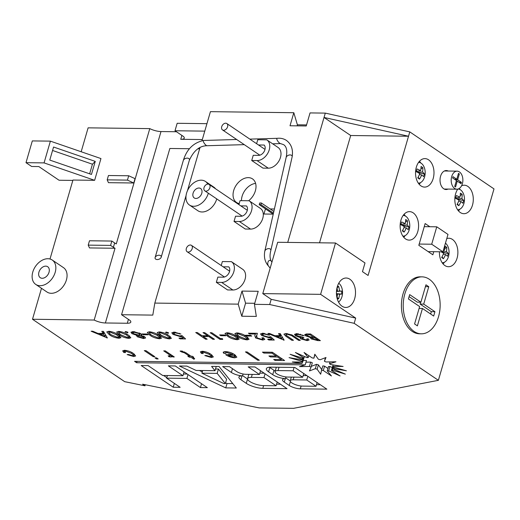 <?xml version="1.0" encoding="UTF-8"?>
<svg xmlns="http://www.w3.org/2000/svg" width="520" height="520" viewBox="0 0 520 520"><rect width="100%" height="100%" fill="white"/><g stroke="black" fill="none" stroke-linecap="round" stroke-linejoin="round"><path stroke-width="0.78" d="M271.382 261.385C269.841 258.83 269.633 255.268 270.777 250.692A3.204 2.093 -23.7 0 0 270.803 250.588A3.204 2.093 -23.7 0 0 270.186 248.989A3.204 2.093 -23.7 0 0 267.039 248.957A3.204 2.093 -23.7 0 0 264.784 251.238A3.204 2.093 -23.7 0 0 264.764 251.329C263.744 257.394 265.057 262.373 268.71 266.266A3.204 2.08 -89.3 0 1 268.515 266.052A3.204 2.08 -89.3 0 1 268.073 261.892A3.204 2.08 -89.3 0 1 270.692 260.618A3.204 2.08 -89.3 0 1 271.161 261.06L271.947 262.048M264.784 251.238L286.117 157.553A3.204 2.093 -23.7 0 1 286.143 157.45A3.204 2.093 -23.7 0 1 288.444 155.246A3.204 2.093 -23.7 0 1 291.519 155.311A3.204 2.093 -23.7 0 1 292.156 156.806A3.204 2.093 -23.7 0 1 292.136 156.904L270.803 250.588M280.586 143.591A3.204 1.008 -126.9 0 1 280.507 143.585A3.204 1.008 -126.9 0 1 279.753 143.254A3.204 1.008 -126.9 0 1 277.297 140.361A3.204 1.008 -126.9 0 1 277.127 138.327A3.204 1.008 -126.9 0 1 277.173 138.327L249.847 139.12M244.257 144.644L207.071 145.724A3.204 1.008 -126.9 0 1 206.993 145.724A3.204 1.008 -126.9 0 1 206.239 145.392A3.204 1.008 -126.9 0 1 203.788 142.493A3.204 1.008 -126.9 0 1 203.613 140.465A3.204 1.008 -126.9 0 1 203.658 140.459L236.665 139.503M206.993 145.724C199.589 145.834 193.713 150.67 189.371 160.232A3.204 2.015 161.5 0 0 189.397 160.141A3.204 2.015 161.5 0 0 188.819 158.561A3.204 2.015 161.5 0 0 185.66 158.412A3.204 2.015 161.5 0 0 183.319 160.478A3.204 2.015 161.5 0 0 183.294 160.556C186.693 149.357 193.466 142.656 203.613 140.465M155.695 259.136A3.204 2.015 161.5 0 0 158.847 259.285A3.204 2.015 161.5 0 0 161.194 257.225A3.204 2.015 161.5 0 0 160.615 255.645A3.204 2.015 161.5 0 0 157.456 255.495A3.204 2.015 161.5 0 0 155.109 257.562A3.204 2.015 161.5 0 0 155.695 259.136M251.368 377.397A10.264 3.068 -163.8 0 0 247.585 378.644A10.264 3.068 -163.8 0 0 249.626 381.407A10.264 3.068 -163.8 0 0 263.51 385.613L276.107 385.775L263.971 377.559L251.368 377.397L252.239 374.4M278.05 370.584A8.079 2.418 -163.8 0 0 275.074 371.566A8.079 2.418 -163.8 0 0 276.679 373.737A8.079 2.418 -163.8 0 0 287.606 377.052L302.679 377.24L293.124 370.773L278.05 370.584L279.019 367.263M293.156 379.808A7.865 2.353 -163.8 0 0 290.257 380.763A7.865 2.353 -163.8 0 0 291.824 382.882A7.865 2.353 -163.8 0 0 302.458 386.106L316.024 386.276L306.728 379.984L293.156 379.808L293.937 377.13M190.294 245.005A3.854 2.698 -55.9 0 0 186.622 247.741A3.854 2.698 -55.9 0 0 187.109 251.726A3.854 2.698 -55.9 0 0 188.247 252.07A3.854 2.698 -55.9 0 0 191.912 249.327A3.854 2.698 -55.9 0 0 191.431 245.349A3.854 2.698 -55.9 0 0 190.294 245.005M207.994 184.1A3.854 2.698 -55.9 0 0 204.321 186.836A3.854 2.698 -55.9 0 0 204.802 190.821A3.854 2.698 -55.9 0 0 205.94 191.159A3.854 2.698 -55.9 0 0 209.612 188.422A3.854 2.698 -55.9 0 0 209.125 184.438A3.854 2.698 -55.9 0 0 207.994 184.1M225.686 123.195A3.854 2.698 -55.9 0 0 222.014 125.931A3.854 2.698 -55.9 0 0 222.502 129.916A3.854 2.698 -55.9 0 0 223.633 130.254A3.854 2.698 -55.9 0 0 227.305 127.517A3.854 2.698 -55.9 0 0 226.817 123.533A3.854 2.698 -55.9 0 0 225.686 123.195M248.625 200.746A14.242 9.971 -55.9 0 0 252.512 178.893A14.242 9.971 -55.9 0 0 248.319 177.639A14.242 9.971 -55.9 0 0 234.748 187.759A14.242 9.971 -55.9 0 0 236.542 202.482A14.242 9.971 -55.9 0 0 239.213 203.587M195.917 198.458A5.7 3.991 -55.9 0 0 201.35 194.409A5.7 3.991 -55.9 0 0 200.629 188.513A5.7 3.991 -55.9 0 0 198.952 188.013A5.7 3.991 -55.9 0 0 193.518 192.062A5.7 3.991 -55.9 0 0 194.239 197.951A5.7 3.991 -55.9 0 0 195.917 198.458M207.786 184.106A14.242 9.971 -55.9 0 0 205.419 181.441A14.242 9.971 -55.9 0 0 201.227 180.18A14.242 9.971 -55.9 0 0 187.655 190.3A14.242 9.971 -55.9 0 0 189.449 205.03A14.242 9.971 -55.9 0 0 193.642 206.284A14.242 9.971 -55.9 0 0 208.325 193.206M189.449 205.03L197.873 210.73A14.242 9.971 -55.9 0 0 202.066 211.984A14.242 9.971 -55.9 0 0 216.749 198.906M49.023 272.272A6.623 4.641 -55.9 0 0 47.697 266.728A6.623 4.641 -55.9 0 0 38.935 272.149A6.623 4.641 -55.9 0 0 40.268 277.7A6.623 4.641 -55.9 0 0 49.023 272.272M32.779 272.07A14.716 10.303 -55.9 0 0 35.73 284.401A14.716 10.303 -55.9 0 0 55.185 272.35A14.716 10.303 -55.9 0 0 52.234 260.026A14.716 10.303 -55.9 0 0 32.779 272.07M35.73 284.401L46.956 292A14.716 10.303 -55.9 0 0 66.41 279.955A14.716 10.303 -55.9 0 0 63.459 267.625L52.234 260.026M349.895 279.253A14.716 9.542 90.7 0 0 346.157 278.018A14.716 9.542 90.7 0 0 336.661 289.673A14.716 9.542 90.7 0 0 342.056 306.221A14.716 9.542 90.7 0 0 345.787 307.457A14.716 9.542 90.7 0 0 355.284 295.802A14.716 9.542 90.7 0 0 349.895 279.253M422.038 276.855L420.231 276.829A28.483 18.466 90.7 0 0 401.85 299.377A28.483 18.466 90.7 0 0 412.288 331.416A28.483 18.466 90.7 0 0 419.51 333.794L421.317 333.821A28.483 18.466 90.7 0 0 439.699 311.272A28.483 18.466 90.7 0 0 429.26 279.233A28.483 18.466 90.7 0 0 422.038 276.855A28.483 18.466 90.7 0 0 403.656 299.397A28.483 18.466 90.7 0 0 414.096 331.442A28.483 18.466 90.7 0 0 421.317 333.821M454.63 188.435A9.022 5.85 90.7 0 0 456.918 189.189A9.022 5.85 90.7 0 0 462.735 182.052A9.022 5.85 90.7 0 0 459.433 171.906A9.022 5.85 90.7 0 0 457.145 171.151A9.022 5.85 90.7 0 0 451.328 178.289A9.022 5.85 90.7 0 0 454.63 188.435M448.227 171.041A9.496 6.156 90.7 0 0 446.31 170.541A9.496 6.156 90.7 0 0 440.18 178.055A9.496 6.156 90.7 0 0 443.664 188.734A9.496 6.156 90.7 0 0 446.069 189.527A9.496 6.156 90.7 0 0 448 189.078M405.568 238.927A14.242 9.237 -89.3 0 1 400.348 222.911A14.242 9.237 -89.3 0 1 409.539 211.633A14.242 9.237 -89.3 0 1 413.147 212.823A14.242 9.237 -89.3 0 1 418.366 228.846A14.242 9.237 -89.3 0 1 409.175 240.117A14.242 9.237 -89.3 0 1 405.568 238.927M420.973 185.9A14.242 9.237 -89.3 0 1 415.753 169.884A14.242 9.237 -89.3 0 1 424.944 158.613A14.242 9.237 -89.3 0 1 428.551 159.803A14.242 9.237 -89.3 0 1 433.771 175.819A14.242 9.237 -89.3 0 1 424.58 187.096A14.242 9.237 -89.3 0 1 420.973 185.9M439.439 251.771A14.242 9.237 90.7 0 0 444.86 265.531A14.242 9.237 90.7 0 0 448.474 266.721A14.242 9.237 90.7 0 0 457.665 255.45A14.242 9.237 90.7 0 0 452.446 239.428A14.242 9.237 90.7 0 0 448.832 238.238A14.242 9.237 90.7 0 0 446.784 238.569M457.795 189.098A14.242 9.237 90.7 0 0 460.272 212.505A14.242 9.237 90.7 0 0 463.879 213.701A14.242 9.237 90.7 0 0 473.07 202.423A14.242 9.237 90.7 0 0 467.851 186.407A14.242 9.237 90.7 0 0 464.243 185.211A14.242 9.237 90.7 0 0 461.572 185.783M350.695 135.512L408.525 136.24L368.082 275.457L362.466 271.655L364.995 262.958L335.517 243.003L277.693 242.275L262.776 293.611L271.2 299.312L269.678 304.531L354.178 323.317L438.386 380.322L494 188.903L409.786 131.892L325.293 113.113L324.031 117.462L350.695 135.512L319.527 242.801M287.729 242.405L324.031 117.462L408.525 136.24L409.786 131.892M201.981 140.738L210.431 111.663L293.813 112.716L290.017 125.762L306.248 125.97L310.043 112.918L325.293 113.113M254.728 303.29L245.577 303.18L241.989 291.083L238.199 304.135L154.817 303.089L186.089 195.455M187.453 190.743L200.057 147.368M241.989 291.083L258.219 291.291L254.43 304.343L269.678 304.531M265.473 208.878L263.933 214.019L273.234 214.136L259.207 204.639L260.917 204.659L273.455 213.148M274.404 208.988L270.153 208.936M223.113 266.793L228.794 266.864A6.175 4.323 -55.9 0 1 228.826 273.234A6.175 4.323 -55.9 0 1 223.171 277.18L217.847 277.115L216.333 282.334L227.558 289.939L232.882 290.004A11.869 8.307 -55.9 0 0 244.186 281.574A11.869 8.307 -55.9 0 0 242.691 269.302A11.869 8.307 -55.9 0 0 242.632 269.262L231.524 261.736M258.505 144.983L264.186 145.054A6.175 4.323 -55.9 0 1 264.219 151.417A6.175 4.323 -55.9 0 1 258.557 155.37L253.24 155.305L251.719 160.524L262.951 168.123L268.268 168.188A11.869 8.307 -55.9 0 0 279.578 159.757A11.869 8.307 -55.9 0 0 278.083 147.485A11.869 8.307 -55.9 0 0 278.025 147.446L266.916 139.925M215.572 188.806A14.242 9.971 -55.9 0 0 213.844 187.142L205.419 181.441M240.806 205.888L246.493 205.959A6.175 4.323 -55.9 0 1 246.519 212.322A6.175 4.323 -55.9 0 1 240.864 216.275L235.541 216.209L234.026 221.429L245.252 229.028L250.575 229.099A11.869 8.307 -55.9 0 0 261.885 220.662A11.869 8.307 -55.9 0 0 260.39 208.39A11.869 8.307 -55.9 0 0 260.332 208.351L249.217 200.831M254.43 304.343L256.334 316.413L241.781 316.231L238.199 304.135M154.817 303.089L152.802 315.107L121.556 314.717L169.852 148.473L189.423 148.72M105.385 322.978A9.496 2.841 16.2 0 1 94.178 320.041L115.031 248.255L89.499 247.936L88.224 245.122L110.591 245.401L111.852 241.053L114.66 242.951A9.496 2.841 -163.8 0 0 116.291 243.906L149.786 128.615A9.496 2.841 -163.8 0 0 160.999 131.553L105.385 322.978L127.302 323.252A9.496 2.841 16.2 0 0 130.806 322.101A9.496 2.841 16.2 0 0 130.091 320.489L121.556 314.717M94.178 320.041L32.5 319.261L124.703 381.674L144.976 385.801L142.61 384.196L259.214 407.907L293.547 408.337L438.386 380.322M109.33 334.704L106.749 331.929L108.778 331.272C112.638 331.74 115.798 332.924 118.248 334.815L120.965 337.656L119.106 338.26C115.174 337.825 111.91 336.642 109.33 334.704L109.616 333.723M125.528 331.572L125.353 332.189L125.781 331.565L127.946 332.221L127.673 332.846L125.073 331.78M127.946 332.221L127.673 332.846L127.868 332.176M141.953 333.95L147.141 334.016L148.278 334.782L143.084 334.718L141.953 333.95M159.77 335.341L157.19 332.566L159.218 331.903C163.078 332.377 166.238 333.56 168.688 335.452L171.399 338.293L169.546 338.897C165.607 338.462 162.351 337.279 159.77 335.341L160.056 334.36M181.994 335.621L185.575 338.929L180.089 338.865L178.958 338.098L183.112 338.15L181.467 336.583L180.525 336.694L173.05 334.418L171.802 332.793L174.174 332.092L180.895 334.022L175.247 332.859L173.836 333.34L174.714 334.471L179.621 335.926L181.994 335.621M220.474 338.618L222.424 338.644L222.742 339.397L219.986 339.365L210.165 332.716L211.783 332.735L220.474 338.618M227.558 336.193L224.978 333.418L227.006 332.761C230.867 333.229 234.026 334.412 236.477 336.31L239.194 339.144L237.334 339.749C233.402 339.32 230.139 338.13 227.558 336.193L227.844 335.212M245.421 335.25L250.614 335.316L251.745 336.082L246.558 336.018L245.421 335.25M270.706 336.739L274.287 340.048L268.801 339.982L267.67 339.216L271.824 339.268L270.179 337.701L269.236 337.812L261.762 335.537L260.514 333.912L262.886 333.209L269.607 335.14L263.959 333.976L262.548 334.457L263.425 335.589L268.333 337.044L270.706 336.739M292.071 334.978L300.267 340.379L298.642 340.36L291.395 335.478L287.131 334.269L285.883 334.672L286.169 335.283L293.456 340.288L291.831 340.269L285.922 336.271L283.901 334.152L285.935 333.502L292.071 334.978M307.041 333.938L310.55 333.976L320.378 340.632L317.805 340.6L311.096 338.871L310.557 337.545L305.643 335.829L304.726 334.568L307.041 333.938M310.258 337.812L310.719 336.986M200.434 387.569L207.357 387.654L175.299 365.957L168.376 365.865L182.956 375.732L162.675 375.479L148.102 365.612L141.18 365.521L173.232 387.225L180.154 387.309L166.634 378.157L186.908 378.411L200.434 387.569L201.546 383.721M219.063 366.503L211.588 366.412L215.02 370.695L196.118 370.454L186.894 366.1L179.419 366.009L225.752 387.887L236.321 388.018L219.063 366.503M254.982 366.957L248.19 366.873L259.441 374.491L245.863 374.322A6.773 2.028 16.2 0 1 236.704 371.547L229.45 366.639L222.658 366.548L231.374 372.457A8.262 2.47 -163.8 0 0 242.561 375.843A9.88 2.951 -163.8 0 0 238.927 377.039A9.88 2.951 -163.8 0 0 240.89 379.697L246.266 383.338A12.233 3.659 -163.8 0 0 262.815 388.349L287.04 388.654L254.982 366.957M300.307 388.824L326.865 389.162L294.814 367.458L270.959 367.159A12.48 3.731 -163.8 0 0 266.351 368.674A12.48 3.731 -163.8 0 0 268.6 371.872L272.714 374.66A9.789 2.925 -163.8 0 0 285.441 378.657A8.879 2.652 -163.8 0 0 282.529 379.73A8.879 2.652 -163.8 0 0 284.297 382.122L289.244 385.469A8.184 2.444 -163.8 0 0 300.307 388.824L301.125 386.022M315.322 368.674A16.614 4.966 -163.8 0 0 317.128 369.2L320.664 374.212L321.568 370.221A16.614 4.966 -163.8 0 0 323.303 370.507L331.422 375.973L327.223 370.851A16.614 4.966 -163.8 0 0 328.627 370.851L340.093 375.941L331.442 370.474A16.614 4.966 -163.8 0 0 332.293 370.182L345.358 374.121L333.567 369.142A16.614 4.966 -163.8 0 0 333.691 368.843A16.614 4.966 -163.8 0 0 333.743 368.609L346.418 370.799L333.288 367.062A16.614 4.966 -163.8 0 0 332.755 366.36L343.115 366.47L330.636 364.54A16.614 4.966 -163.8 0 0 329.478 363.786L335.946 361.797L326.027 361.972A16.614 4.966 -163.8 0 0 324.422 361.276L326.001 357.487L320.151 359.749A16.614 4.966 -163.8 0 0 318.338 359.216L314.802 354.204L313.905 358.196A16.614 4.966 -163.8 0 0 312.169 357.916L304.05 352.45L308.243 357.565A16.614 4.966 -163.8 0 0 306.846 357.572L295.38 352.476L304.031 357.942A16.614 4.966 -163.8 0 0 303.18 358.235L290.115 354.296L301.899 359.275A16.614 4.966 -163.8 0 0 301.776 359.574A16.614 4.966 -163.8 0 0 301.73 359.814L289.055 357.624L302.185 361.361A16.614 4.966 -163.8 0 0 302.718 362.057L292.357 361.953L302.022 363.441L134.57 361.335L136.656 362.746L305.221 364.871L299.526 366.62L309.445 366.444A16.614 4.966 -163.8 0 0 311.051 367.14L309.465 370.929L315.322 368.674L316.589 364.319A16.614 4.966 -163.8 0 0 318.396 364.851L317.128 369.2M153.257 356.7L144.3 350.636L145.919 350.656L154.876 356.72L153.257 356.7L153.517 355.797M168.48 354.101L163.722 350.876L165.341 350.903L174.297 356.96L172.881 356.947L171.626 356.096L171.815 356.753L171.022 357.026L168.974 356.72L168.142 355.797L169.663 356.07L170.008 355.31L168.48 354.101L168.74 353.204M170.671 354.51L170.281 355.843L170.313 354.269M209.475 354.438L203.593 352.216L202.494 352.56L203.236 353.568L201.461 353.444L200.356 351.839L202.124 351.26C205.667 351.618 208.644 352.671 211.055 354.425L213.35 356.922L211.406 357.532L204.802 355.57L206.264 355.485L209.976 356.577L211.153 356.2L209.475 354.438L209.722 353.594M257.712 360.204L245.453 351.91L247.072 351.929L259.331 360.224L257.712 360.204L257.972 359.307M263.861 353.08L262.45 352.125L272.363 352.248L284.615 360.542L275.113 360.425L273.695 359.469L281.385 359.567L277.615 357.012L270.329 356.922L268.918 355.966L276.198 356.057L271.954 353.184L263.861 353.08L264.134 352.144M232.745 354.465L226.798 352.508L225.485 353.431L223.743 353.308L223.178 352.19L225.42 351.553C229.028 351.845 232.122 352.892 234.683 354.699L236.853 357.168L234.78 357.832C231.186 357.481 228.15 356.415 225.667 354.64L232.745 354.465L232.98 353.672M225.719 351.559L225.485 353.431M184.386 352.775L181.603 351.969L180.083 351.072L181.161 350.994L186.062 352.833L191.087 356.232L192.303 356.252L193.719 357.207L192.504 357.195L194.681 358.67L193.96 359.255L190.886 357.175L189.267 357.149L187.85 356.194L189.469 356.213L184.386 352.775L184.639 351.923M156.553 358.93L154.98 357.871L156.598 357.89L158.171 358.95L156.553 358.93L156.812 358.033M131.787 353.457L125.905 351.24L124.806 351.585L125.548 352.593L123.767 352.463L122.668 350.863L124.436 350.279C127.978 350.636 130.956 351.696 133.367 353.45L135.662 355.94L133.718 356.558L127.114 354.594L128.577 354.51L132.288 355.596L133.465 355.219L131.787 353.457L132.035 352.619M302.347 338.878L306.065 339.865L307.119 339.567L306.858 338.871L308.412 338.891L309.101 340.054L307.216 340.632L300.697 338.839L300.228 337.551L295.555 335.784L294.515 334.347L296.913 333.638L304.239 335.738L298.031 334.406L296.445 334.854L297.07 335.731L302.822 337.149L303.947 337.916L301.951 338.332L302.347 338.878M299.936 337.857L300.404 336.941M280.221 333.6L284.147 340.171L267.897 333.444L269.562 333.463L274.632 335.621L279.806 335.686L278.577 333.574L280.221 333.6M256.666 336.057L257.296 338.013L261.671 339.307L262.847 338.929L261.944 337.805L263.549 337.825L264.803 339.424L262.743 340.074L255.691 338L254.742 335.634L255.431 334.035L249.574 333.964L248.436 333.197L257.355 333.307L256.685 335.998M237.452 336.317L234.871 333.541L236.899 332.885C240.76 333.353 243.919 334.536 246.369 336.434L249.087 339.268L247.228 339.879C243.295 339.443 240.032 338.254 237.452 336.317L237.738 335.335M219.635 334.925L224.828 334.99L225.959 335.757L220.772 335.693L219.635 334.925M203.028 332.625L204.646 332.644L214.474 339.293L212.849 339.274L208.819 336.544L203.144 336.473L207.175 339.203L205.556 339.183L195.728 332.534L197.353 332.553L202.014 335.706L207.688 335.777L203.028 332.625M166.075 332.085L165.893 332.703L166.328 332.079L168.493 332.735L168.22 333.359L165.613 332.293M168.493 332.735L168.22 333.359L168.415 332.683M149.877 335.218L147.297 332.442L149.325 331.78C153.185 332.248 156.345 333.431 158.795 335.329L161.506 338.163L159.653 338.774C155.714 338.338 152.458 337.155 149.877 335.218L150.163 334.23M143.631 338.572L137.156 336.732L136.89 335.381L131.957 333.645L130.936 332.228L133.38 331.578L140.797 333.704L141.694 334.893L140.933 335.433L144.8 336.85L145.594 337.968L143.631 338.572L144.228 336.505M136.441 335.757L137.04 334.867M119.223 334.828L116.642 332.053L118.671 331.396C122.531 331.864 125.691 333.047 128.141 334.945L130.858 337.779L128.999 338.384C125.067 337.954 121.803 336.765 119.223 334.828L119.509 333.847M103.448 331.37L107.374 337.948L91.124 331.214L92.788 331.233L97.858 333.392L103.031 333.457L101.803 331.351L103.448 331.37M251.719 160.524L257.043 160.589A11.869 8.307 -55.9 0 0 268.353 152.159A11.869 8.307 -55.9 0 0 266.858 139.887A11.869 8.307 -55.9 0 0 266.799 139.847L257.757 139.731L256.607 143.696M234.026 221.429L239.35 221.494A11.869 8.307 -55.9 0 0 250.653 213.064A11.869 8.307 -55.9 0 0 249.158 200.792A11.869 8.307 -55.9 0 0 249.1 200.753L240.065 200.636L238.914 204.607M216.333 282.334L221.65 282.406A11.869 8.307 -55.9 0 0 232.96 273.969A11.869 8.307 -55.9 0 0 231.465 261.697A11.869 8.307 -55.9 0 0 231.406 261.658L222.372 261.547L221.221 265.512M199.628 148.85L197.743 148.824M107.185 179.862L108.453 175.513L128.707 175.767L135.024 178.646L133.757 182.994L108.459 182.676L107.185 179.862L127.445 180.115L133.757 182.994M32.5 319.261L41.496 288.301M50.005 259.012L72.95 180.044L94.634 180.317L100.952 158.567L50.388 141.141L44.07 162.897L94.634 180.317M81.172 151.749L88.114 127.842L149.786 128.615M429.839 226.727L425.146 223.555L418.828 245.303L432.861 254.806L433.765 251.7M271.2 299.312L355.693 318.091L320.606 294.339L335.517 243.003M355.693 318.091L354.178 323.317M95.258 161.388L53.56 147.024L49.77 160.076L91.462 174.441L95.258 161.388L92.43 164.216L89.642 173.81M128.707 175.767L127.445 180.115M111.852 241.053L89.492 240.767L88.224 245.122M115.031 248.255A9.496 2.841 16.2 0 1 113.399 247.299L114.66 242.951M110.591 245.401L113.399 247.299M306.553 124.924L297.394 124.806L293.813 112.716M176.475 131.749L160.999 131.553M206.941 123.669L177.171 123.292L175 130.754L183.534 136.532A9.496 2.841 -163.8 0 1 184.249 138.138A9.496 2.841 -163.8 0 1 180.745 139.295L181.877 135.408M458.49 210.919A14.242 9.237 90.7 0 0 459.778 209.235M460.025 189.572A14.242 9.237 90.7 0 0 459.277 188.461M443.085 263.939A14.242 9.237 90.7 0 0 444.366 262.262M419.484 161.252A14.242 9.237 -89.3 0 1 420.726 162.968M420.478 182.631A14.242 9.237 -89.3 0 1 419.198 184.314M404.079 214.279A14.242 9.237 -89.3 0 1 405.321 215.995M405.074 235.658A14.242 9.237 -89.3 0 1 403.787 237.341M436.761 226.817L431.704 244.218L442.936 251.817L447.993 234.416L436.761 226.817L424.249 226.655M442.936 251.817L428.175 251.635M431.704 244.218L419.192 244.062M459.349 173.933L458.504 173.362L456.8 179.238L453.011 176.67L452.634 177.977L456.424 180.537L454.714 186.414L455.559 186.986L457.262 181.109L461.051 183.677L461.428 182.37L457.639 179.803L459.349 173.933L458.348 173.921M339.736 300.963L338.579 302.166M72.839 180.414L59.052 180.245L38.844 166.562L31.616 166.472L26 162.669L32.318 140.913L50.388 141.141M26 162.669L44.07 162.897M92.43 164.216L52.559 150.475M145.288 384.741L144.976 385.801M202.326 139.562L180.745 139.295M175 130.754L204.776 131.131M297.089 125.853L297.394 124.806M245.577 303.18L241.781 316.231M255.606 183.391A14.242 9.971 -55.9 0 0 241.462 200.655M260.917 204.659L261.397 203.008L259.688 202.989L259.207 204.639M273.195 214.136L265.421 208.878M261.397 203.008L273.845 211.439M275.379 359.489L275.113 360.425M281.678 358.553L281.385 359.567M277.908 355.999L277.615 357.012M270.601 355.986L270.329 356.922M276.49 355.043L276.198 356.057M272.226 352.248L271.954 353.184M227.039 351.676L226.798 352.508M224.231 351.611L223.743 353.308M235.521 355.297L234.78 357.832M233.376 356.87L234.871 356.421L234.162 355.42L228.293 355.349L230.419 356.337L233.376 356.87M234.422 354.523L234.162 355.42M228.566 354.413L228.293 355.349M203.821 351.416L203.593 352.216M202.092 351.26L201.461 353.444M212.089 355.186L211.406 357.532M182.507 351.13L182.273 351.949M181.877 351.032L181.603 351.969M192.699 356.519L192.504 357.195M194.22 358.351L193.96 359.255M191.159 356.239L190.886 357.175M189.787 355.355L189.267 357.149M189.728 355.316L189.469 356.213M173.108 356.161L172.881 356.947M171.86 355.316L171.626 356.096M171.574 355.121L171.022 357.026M169.175 356.025L168.974 356.72M126.133 350.441L125.905 351.24M124.403 350.279L123.767 352.463M134.401 354.211L133.718 356.558M311.272 366.366L316.589 364.319M306 362.18L310.713 362.096A16.614 4.966 -163.8 0 0 312.312 362.791L311.051 367.14M310.713 362.096L309.445 366.444M303.173 360.477L306.481 360.516L305.221 364.871M137.053 361.361L136.656 362.746M302.425 362.057L302.022 363.441M303.901 357.981L302.718 362.057M303.095 358.209L302.185 361.361M301.867 359.346L301.73 359.814M302.283 357.968L301.899 359.275M304.447 356.506L304.031 357.942M308.802 355.647L308.243 357.565M314.99 354.471L313.905 358.196M325.462 357.701L324.422 361.276M330.031 361.901L329.478 363.786M333.171 364.936L332.755 366.36M334.12 367.296L333.743 368.609M334.106 367.296L333.567 369.142M333.223 366.964L332.293 370.182M332.832 366.087A16.614 4.966 -163.8 0 1 332.703 366.125L331.442 370.474M327.223 370.851L328.49 366.503A16.614 4.966 -163.8 0 0 329.888 366.496L332.286 367.562M329.888 366.496L328.627 370.851M321.568 370.221L322.829 365.872A16.614 4.966 -163.8 0 0 324.565 366.151L327.932 368.42M324.565 366.151L323.303 370.507M318.396 364.851L321.744 369.597M316.498 384.663L320.294 384.709M285.675 377.851L290.231 380.933M285.942 376.935L285.441 378.657M269.445 367.211A12.48 3.731 -163.8 0 0 269.861 367.517L273.981 370.305A9.789 2.925 -163.8 0 0 275.217 371.053M269.861 367.517L268.6 371.872M306.858 375.615L303.167 375.57M317.109 382.551L316.024 386.276M307.808 376.259L306.728 379.984M303.764 373.516L302.679 377.24M294.093 367.451L293.124 370.773M276.582 384.156L280.469 384.209M242.613 375.661L247.533 378.989A12.233 3.659 -163.8 0 0 247.553 379.002M243.094 373.997L242.561 375.843M260.539 370.715L259.441 374.491M264.192 373.191L259.838 373.139M277.206 381.999L276.107 385.775M265.07 373.782L263.971 377.559M225.576 382.856L227.019 383.532L232.785 383.604M227.019 383.532L225.752 387.887M199.407 370.494L202.293 371.859M216.249 366.47L215.02 370.695M202.683 370.539L201.91 373.191L223.893 383.572L225.362 383.591L226.629 379.236L218.439 369.031L215.514 368.992M218.439 369.031L217.178 373.38L201.91 373.191M225.362 383.591L217.178 373.38M188.025 374.569L186.908 378.411M183.456 374.004L187.258 374.049M167.394 375.538L166.634 378.157M174.35 383.376L173.232 387.225M163.592 375.492L166.784 377.65M184.067 371.891L182.956 375.732M311.623 337.064L311.096 338.871M306.183 333.957L305.643 335.829M316.466 339.826L317.623 339.84L314.724 337.883L312.24 338.228L312.735 338.904L316.466 339.826M317.882 338.943L317.623 339.84M314.983 336.979L314.724 337.883M313.19 337.11L310.063 334.724L306.709 335.088L307.242 335.829L310.837 336.999L313.19 337.11M313.853 336.213L313.593 337.116M309.043 333.964L308.822 334.711M310.284 333.976L310.063 334.724M307.723 338.884L307.216 340.632M301.217 337.044L300.697 338.839M298.35 336.375L298.168 337.012M296.173 333.658L295.555 335.784M302.861 335.043L302.666 335.719M300.547 334.191L300.378 334.769M298.226 333.729L298.031 334.406M298.909 339.456L298.642 340.36M291.603 334.763L291.395 335.478M287.326 333.6L287.131 334.269M292.097 339.372L291.831 340.269M283.81 339.599L283.641 340.165M280.351 333.814L279.806 335.686M276.367 336.394L281.749 338.715L280.325 336.447L276.367 336.394L276.582 335.641M282.25 336.993L281.749 338.715M280.846 334.64L280.325 336.447M269.022 339.228L268.801 339.982M272.168 338.091L271.824 339.268M270.439 336.804L270.179 337.701M269.483 336.973L269.236 337.812M262.438 333.216L261.762 335.537M268.222 334.432L268.021 335.114M264.154 333.3L263.959 333.976M263.4 337.818L262.743 340.074M257.231 333.827L255.691 338M256.952 333.651L256.49 333.3M255.651 333.288L255.431 334.035M249.789 333.216L249.574 333.964M246.772 335.27L246.558 336.018M247.904 337.551L247.228 339.879M246.058 339.112L247.091 338.728L244.751 336.414L237.998 333.651L236.841 334.048L239.077 336.343L246.058 339.112M238.192 332.988L237.998 333.651M238.011 337.428L237.334 339.749M236.165 338.981L237.198 338.604L234.858 336.291L228.105 333.528L226.947 333.925L229.183 336.219L236.165 338.981M228.3 332.865L228.105 333.528M220.987 334.945L220.772 335.693M220.246 338.468L219.986 339.365M213.115 338.377L212.849 339.274M209.086 335.647L208.819 336.544M203.365 335.725L203.144 336.473M205.816 338.286L205.556 339.183M207.948 334.88L207.688 335.777M180.31 338.111L180.089 338.865M183.456 336.973L183.112 338.15M181.727 335.686L181.467 336.583M180.772 335.855L180.525 336.694M173.725 332.098L173.05 334.418M179.511 333.313L179.309 334.003M175.442 332.183L175.247 332.859M170.222 336.576L169.546 338.897M168.376 338.13L169.41 337.753L167.069 335.433L160.31 332.67L159.159 333.073L161.395 335.361L168.376 338.13M160.505 332.007L160.31 332.67M160.329 336.447L159.653 338.774M158.483 338.007L159.517 337.63L157.177 335.309L150.417 332.547L149.266 332.95L151.502 335.238L158.483 338.007M150.612 331.883L150.417 332.547M143.305 333.964L143.084 334.718M137.67 334.951L137.156 336.732M132.548 331.597L131.957 333.645M141.316 334.113L140.933 335.433M138.847 336.798L142.565 337.805L143.676 337.467L143.202 336.843L139.497 335.757L138.365 336.109L138.847 336.798M140.198 333.34L139.497 335.757M143.41 336.128L143.202 336.843M133.536 333.638L138.333 334.99L139.769 334.522L139.12 333.645L134.498 332.345L132.931 332.781L133.536 333.638M134.7 331.656L134.498 332.345M139.334 332.917L139.12 333.645M129.675 336.063L128.999 338.384M127.829 337.616L128.863 337.24L126.523 334.925L119.769 332.163L118.612 332.56L120.848 334.854L127.829 337.616M119.958 331.5L119.769 332.163M119.782 335.94L119.106 338.26M117.936 337.493L118.97 337.116L116.63 334.802L109.876 332.039L108.719 332.436L110.955 334.731L117.936 337.493M110.065 331.377L109.876 332.039M107.029 337.376L106.867 337.942M103.578 331.584L103.031 333.457M99.587 334.165L104.975 336.492L103.545 334.217L99.587 334.165L99.808 333.418M105.476 334.763L104.975 336.492M104.072 332.417L103.545 334.217M262.776 293.611L320.606 294.339M455.293 179.777L457.639 179.803M459.082 182.338L461.428 182.37M456.261 181.097L457.262 181.109M454.447 179.205L456.8 179.238M457.6 209.749A10.374 6.721 90.7 0 0 463.892 203.528A10.374 6.721 90.7 0 0 460.519 189.872A10.374 6.721 90.7 0 0 458.12 189.014M458.718 201.123L460.967 201.533A16.445 3.809 -159.4 0 1 462.846 203.249A15.763 15.002 3.3 0 0 463.313 201.897A15.763 15.002 3.3 0 0 463.645 200.512L457.554 199.362M460.967 201.533A16.445 12.538 127.9 0 1 458.816 205.68L457.412 203.847M455.598 198.029L459.914 197.288A16.445 5.98 11.6 0 0 456.32 195.546A15.763 2.171 108.7 0 1 455.936 196.905A15.763 2.171 108.7 0 1 455.52 198.289A16.445 3.809 -159.4 0 1 459.056 200.239A16.445 10.367 -59.1 0 1 457.048 204.477A15.763 2.75 44.1 0 0 458.816 205.68M459.914 197.288A16.445 10.367 -59.1 0 0 460.35 193.122A15.763 10.088 159.4 0 1 462.118 194.317A16.445 12.538 127.9 0 1 461.825 198.582A16.445 5.98 11.6 0 1 463.645 200.512M461.825 198.582L456.599 198.842M462.118 194.317L460.213 195.585M456.859 197.815L455.871 198.471M402.896 236.165A10.374 6.721 90.7 0 0 409.188 229.951A10.374 6.721 90.7 0 0 405.815 216.294A10.374 6.721 90.7 0 0 403.156 215.43M404.014 227.546L406.263 227.955A16.445 3.809 -159.4 0 1 408.142 229.671A15.763 15.002 3.3 0 0 408.61 228.319A15.763 15.002 3.3 0 0 408.941 226.928L402.851 225.784M406.263 227.955A16.445 12.538 127.9 0 1 404.112 232.102L402.707 230.269M400.894 224.452L405.21 223.711A16.445 5.98 11.6 0 0 401.615 221.969A15.763 2.171 108.7 0 1 401.232 223.321A15.763 2.171 108.7 0 1 400.816 224.712A16.445 3.809 -159.4 0 1 404.352 226.661A16.445 10.367 -59.1 0 1 402.344 230.9A15.763 2.75 44.1 0 0 404.112 232.102M405.21 223.711A16.445 10.367 -59.1 0 0 405.646 219.544A15.763 10.088 159.4 0 1 407.413 220.74A16.445 12.538 127.9 0 1 407.121 224.998A16.445 5.98 11.6 0 1 408.941 226.928M407.121 224.998L401.895 225.264M407.413 220.74L405.509 222.008M402.155 224.237L401.167 224.887M418.301 183.144A10.374 6.721 90.7 0 0 424.593 176.924A10.374 6.721 90.7 0 0 421.219 163.267A10.374 6.721 90.7 0 0 418.561 162.403M419.419 174.519L421.668 174.928A16.445 3.809 -159.4 0 1 423.553 176.644A15.763 15.002 3.3 0 0 424.015 175.292A15.763 15.002 3.3 0 0 424.346 173.908L418.256 172.757M421.668 174.928A16.445 12.538 127.9 0 1 419.517 179.075L418.113 177.242M416.299 171.425L420.622 170.683A16.445 5.98 11.6 0 0 417.021 168.942A15.763 2.171 108.7 0 1 416.637 170.3A15.763 2.171 108.7 0 1 416.221 171.685A16.445 3.809 -159.4 0 1 419.763 173.641A16.445 10.367 -59.1 0 1 417.749 177.873A15.763 2.75 44.1 0 0 419.517 179.075M420.622 170.683A16.445 10.367 -59.1 0 0 421.05 166.517A15.763 10.088 159.4 0 1 422.819 167.713A16.445 12.538 127.9 0 1 422.526 171.977A16.445 5.98 11.6 0 1 424.346 173.908M422.526 171.977L417.307 172.237M422.819 167.713L420.914 168.981M417.56 171.21L416.579 171.867M338.52 302.055A10.374 6.721 90.7 0 0 342.537 292.513A10.374 6.721 90.7 0 0 338.754 283.238M336.447 293.826L339.541 294.242A16.445 1.3 -175.5 0 0 341.653 294.073A15.763 15.756 -116.3 0 0 341.66 291.077L336.473 291.486M339.541 294.242A16.445 13.539 89 0 1 338.598 298.818L337.038 297.278M337.253 298.87A15.763 6.578 31.8 0 0 338.598 298.818M336.954 297.687A16.445 11.368 -90.6 0 0 337.447 294.268A16.445 1.3 -175.5 0 1 336.473 294.262M336.505 291.077A16.445 0.871 -4.4 0 1 337.454 291.044A16.445 11.368 -90.6 0 0 337.012 287.833M341.66 291.077A16.445 0.871 -4.4 0 0 339.541 291.018A16.445 13.539 89 0 0 338.618 286.423A15.763 6.253 148.7 0 0 337.409 286.397M339.541 291.018L336.486 291.363M336.499 291.174L337.454 291.044M341.653 294.073L336.44 293.651M337.447 294.268L336.459 294.112M338.618 286.423L337.031 287.944M442.195 262.769A10.374 6.721 90.7 0 0 448.487 256.555A10.374 6.721 90.7 0 0 445.451 243.145M443.313 254.15L445.562 254.56A16.445 3.809 -159.4 0 1 447.441 256.276A15.763 15.002 3.3 0 0 447.909 254.924A15.763 15.002 3.3 0 0 448.24 253.533L442.15 252.382M445.562 254.56A16.445 12.538 127.9 0 1 443.411 258.707L442.007 256.874M441.051 251.797A16.445 3.809 -159.4 0 1 443.651 253.266A16.445 10.367 -59.1 0 1 441.643 257.504A15.763 2.75 44.1 0 0 443.411 258.707M443.528 249.769A16.445 5.98 11.6 0 1 444.509 250.315A16.445 10.367 -59.1 0 0 444.945 246.149A15.763 10.088 159.4 0 1 446.713 247.344A16.445 12.538 127.9 0 1 446.42 251.602A16.445 5.98 11.6 0 1 448.24 253.533M446.42 251.602L442.943 251.784M442.364 251.81L441.194 251.869M443.313 250.523L444.509 250.315M446.713 247.344L444.801 248.612M434.941 311.714L423.709 304.109L428.766 286.709L425.958 284.811L420.907 302.211L409.675 294.613L408.415 298.961L419.64 306.56L414.583 323.96L417.391 325.865L422.448 308.464L433.674 316.062L434.941 311.714L431.327 311.668L420.095 304.064L423.709 304.109M430.644 314.008L431.327 311.668M419.101 308.418L422.448 308.464M420.907 302.211L417.293 302.166L409.097 296.615M425.418 286.669L428.766 286.709M420.095 304.064L420.635 302.204M127.302 323.252L128.427 319.365M257.043 160.589L268.268 168.188M239.35 221.494L250.575 229.099M221.65 282.406L232.882 290.004M290.394 381.518L289.244 385.469M285.305 378.657L284.297 382.122M273.981 370.305L272.714 374.66M263.608 385.619L262.815 388.349M247.533 378.989L246.266 383.338M242.014 375.843L240.89 379.697M232.472 368.68L231.374 372.457M318.221 339.17L317.805 340.6M314.646 336.752L314.314 337.876M292.962 335.478L292.714 336.343M286.202 335.309L285.922 336.271M245.005 335.556L244.751 336.414M235.112 335.433L234.858 336.291M167.317 334.575L167.069 335.433M157.423 334.451L157.177 335.309M126.776 334.068L126.523 334.925M116.883 333.938L116.63 334.802M270.179 268.138L268.515 266.052M286.143 157.45C287.502 150.898 286.656 146.633 283.608 144.651L280.507 143.585M292.156 156.806C293.286 149.637 291.382 144.183 286.455 140.439C283.686 138.626 280.572 137.923 277.127 138.327M280.547 143.591L272.668 143.819M189.397 160.141L161.194 257.225M248.827 374.354L247.585 378.644M276.328 367.224L275.074 371.566M291.324 377.098L290.257 380.763M187.109 251.726L224.445 277.004M204.802 190.821L242.138 216.099M222.502 129.916L259.838 155.188M456.918 189.189L444.151 189.033M457.145 171.151L444.379 170.989M266.858 139.887L278.083 147.485M249.158 200.792L260.39 208.39M231.465 261.697L242.691 269.302M226.817 123.533L265.005 149.383M209.125 184.438L247.306 210.288M191.431 245.349L229.613 271.193M234.871 356.421L235.255 355.101M202.494 352.56L202.858 351.293M211.153 356.2L211.562 354.783M124.806 351.585L125.171 350.318M133.465 355.219L133.874 353.808M312.24 338.228L312.565 337.097M306.709 335.088L307.047 333.938M307.119 339.567L307.32 338.878M296.445 334.854L296.797 333.638M301.951 338.332L302.302 337.123M285.883 334.672L286.214 333.509M262.548 334.457L262.912 333.209M262.847 338.929L263.172 337.818M247.091 338.728L247.52 337.253M236.841 334.048L237.178 332.891M237.198 338.604L237.627 337.129M226.947 333.925L227.286 332.767M173.836 333.34L174.2 332.092M169.41 337.753L169.839 336.271M159.159 333.073L159.497 331.916M159.517 337.63L159.946 336.147M149.266 332.95L149.604 331.786M138.365 336.109L138.697 334.984M143.676 337.467L143.988 336.388M132.931 332.781L133.282 331.578M139.769 334.522L140.127 333.3M128.863 337.24L129.292 335.764M118.612 332.56L118.95 331.403M118.97 337.116L119.398 335.641M108.719 332.436L109.057 331.279M183.319 160.478L155.109 257.562"/></g></svg>

